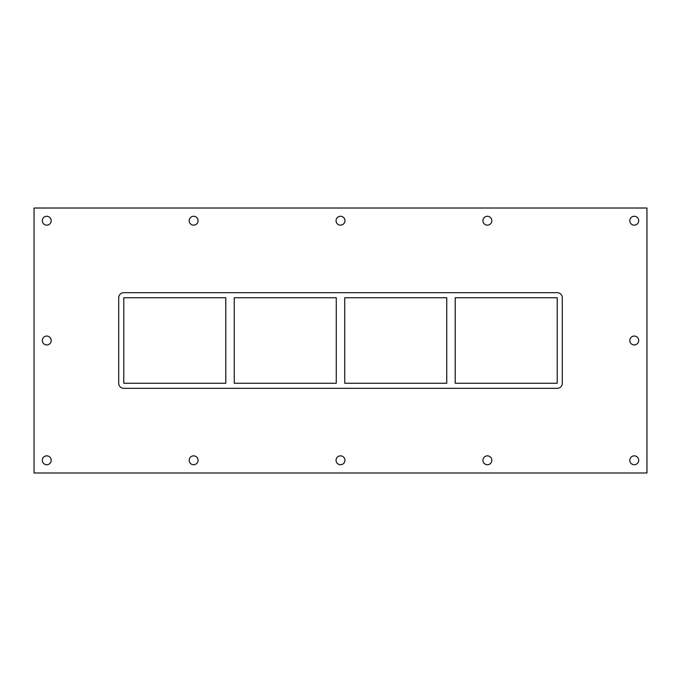 <?xml version="1.0" encoding="UTF-8"?>
<svg xmlns="http://www.w3.org/2000/svg" width="681" height="681" viewBox="0 0 681 681"><rect width="100%" height="100%" fill="white"/><g stroke="black" fill="none" stroke-linecap="round" stroke-linejoin="round"><path stroke-width="1.02" d="M42.307 220.712A4.444 4.444 0 0 1 46.751 216.269A4.444 4.444 0 0 1 51.194 220.712A4.444 4.444 0 0 1 46.751 225.156A4.444 4.444 0 0 1 42.307 220.712M629.806 340.5A4.444 4.444 0 0 1 634.249 336.056A4.444 4.444 0 0 1 638.693 340.5A4.444 4.444 0 0 1 634.249 344.944A4.444 4.444 0 0 1 629.806 340.5M42.307 340.5A4.444 4.444 0 0 1 46.751 336.056A4.444 4.444 0 0 1 51.194 340.5A4.444 4.444 0 0 1 46.751 344.944A4.444 4.444 0 0 1 42.307 340.5M189.182 460.288A4.444 4.444 0 0 1 193.625 455.844A4.444 4.444 0 0 1 198.069 460.288A4.444 4.444 0 0 1 193.625 464.731A4.444 4.444 0 0 1 189.182 460.288M189.182 220.712A4.444 4.444 0 0 1 193.625 216.269A4.444 4.444 0 0 1 198.069 220.712A4.444 4.444 0 0 1 193.625 225.156A4.444 4.444 0 0 1 189.182 220.712M336.056 460.288A4.444 4.444 0 0 1 340.5 455.844A4.444 4.444 0 0 1 344.944 460.288A4.444 4.444 0 0 1 340.5 464.731A4.444 4.444 0 0 1 336.056 460.288M336.056 220.712A4.444 4.444 0 0 1 340.5 216.269A4.444 4.444 0 0 1 344.944 220.712A4.444 4.444 0 0 1 340.5 225.156A4.444 4.444 0 0 1 336.056 220.712M482.931 460.288A4.444 4.444 0 0 1 487.375 455.844A4.444 4.444 0 0 1 491.818 460.288A4.444 4.444 0 0 1 487.375 464.731A4.444 4.444 0 0 1 482.931 460.288M482.931 220.712A4.444 4.444 0 0 1 487.375 216.269A4.444 4.444 0 0 1 491.818 220.712A4.444 4.444 0 0 1 487.375 225.156A4.444 4.444 0 0 1 482.931 220.712M629.806 220.712A4.444 4.444 0 0 1 634.249 216.269A4.444 4.444 0 0 1 638.693 220.712A4.444 4.444 0 0 1 634.249 225.156A4.444 4.444 0 0 1 629.806 220.712M42.307 460.288A4.444 4.444 0 0 1 46.751 455.844A4.444 4.444 0 0 1 51.194 460.288A4.444 4.444 0 0 1 46.751 464.731A4.444 4.444 0 0 1 42.307 460.288M629.806 460.288A4.444 4.444 0 0 1 634.249 455.844A4.444 4.444 0 0 1 638.693 460.288A4.444 4.444 0 0 1 634.249 464.731A4.444 4.444 0 0 1 629.806 460.288M446.745 297.75L446.745 383.25L344.731 383.25L344.731 297.75L446.745 297.75M455.206 383.25L455.206 297.75L557.22 297.75L557.22 383.25L455.206 383.25M336.269 297.75L336.269 383.25L234.255 383.25L234.255 297.75L336.269 297.75M225.794 297.75L225.794 383.25L123.78 383.25L123.78 297.75L225.794 297.75M34.05 472.989L646.95 472.989L646.95 208.011L34.05 208.011L34.05 472.989M557.22 292.668A5.082 5.082 0 0 1 562.293 297.75L562.293 383.25A5.082 5.082 0 0 1 557.22 388.332L123.78 388.332A5.082 5.082 0 0 1 118.707 383.25L118.707 297.75A5.082 5.082 0 0 1 123.78 292.668L557.22 292.668"/></g></svg>
